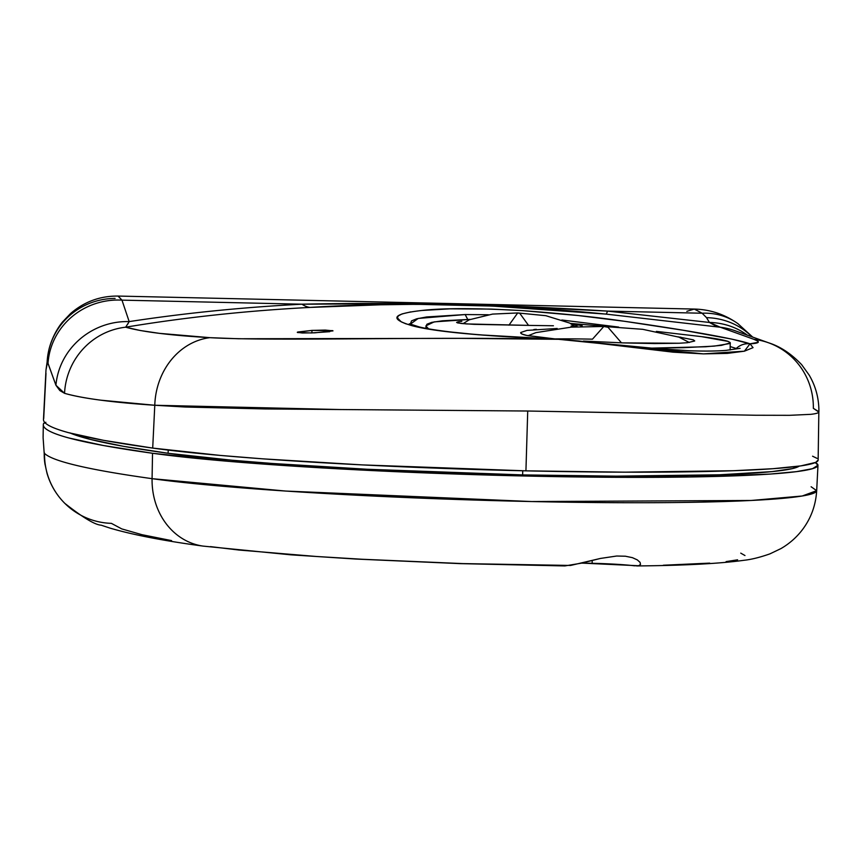 <?xml version="1.0" encoding="UTF-8"?>
<svg xmlns="http://www.w3.org/2000/svg" width="862" height="862" viewBox="0 0 862 862"><rect width="100%" height="100%" fill="white"/><g stroke="black" fill="none" stroke-linecap="round" stroke-linejoin="round"><path stroke-width="1.29" d="M729.586 343.582C730.933 343.356 730.47 342.634 728.185 341.427L730.125 342.537L729.586 343.582L714.339 346.115L683.404 347.698L651.543 348.129L705.622 346.761L721.419 345.371L730.233 342.86L730.125 350.004M728.185 341.427C723.983 339.984 715.094 338.389 701.517 336.633L728.185 341.427M656.359 331.407L659.764 331.773L656.37 331.417M607.753 326.579L570.299 323.401M421.906 310.471L450.147 308.833L491.114 309.081L522.113 310.6L578.122 315.524L624.314 321.267L683.038 330.232L731.644 339.078L750.015 343.809A17.315 17.121 113.1 0 0 736.245 348.474L730.179 346.578M618.679 327.086L561.852 319.996M488.377 314.759L465.168 314.555L467.721 319.436L465.168 314.555L426.625 316.957L416.648 318.821L411.551 320.869L410.29 324.241M332.98 330.879L314.759 332.829L302.26 332.991L297.293 332.301L311.969 330.405L325.308 330.081L332.98 330.857M297.702 332.032L311.969 330.405L311.893 332.937L311.969 330.405L332.7 330.642M654.635 343.561L623.043 342.893L679.094 343.248L654.635 343.561M678.028 336.827L693.339 339.854L694.707 340.899M553.426 325.761L530.615 325.427L553.426 325.761M577.055 326.073L571.053 326.041L577.055 326.073M577.917 324.92L571.775 324.274L581.279 325.416L580.826 325.998L582.259 325.771L580.826 325.998M45.988 373.397L43.703 418.469C42.82 420.699 44.479 423.005 48.671 425.397C52.862 427.789 59.564 430.224 68.766 432.735L103.645 440.342L152.703 448.089L220.058 455.405L262.975 458.853L362.18 464.898L525.928 470.846A354.993 20.774 1.9 0 0 818.146 460.071L818.835 412.036C818.534 412.995 815.829 413.771 810.722 414.342L789.43 415.322L755.532 415.247L527.727 411.023L525.928 470.846L624.616 472.171L733.282 470.738L773.009 468.702L800.841 465.889L815.711 462.398L818.146 460.049M769.4 343.098A69.262 68.044 109.8 0 0 753.959 339.348L720.32 327.237L753.959 339.348C760.866 341.826 759.551 343.313 750.015 343.809L758.161 342.322L757.612 341.029L753.959 339.348A69.262 68.044 -70.2 0 1 768.635 342.817A69.262 68.044 -70.2 0 1 813.34 408.329L818.835 412.036M340.587 409.558L154.783 405.259A69.262 60.566 -86.4 0 1 209.886 337.667A69.262 60.566 93.6 0 0 154.783 405.259L100.714 400.173C85.327 398.147 73.27 395.863 64.542 393.32C82.623 398.459 112.706 402.446 154.783 405.259L185.33 407.026L265.237 408.944L527.727 411.023L525.928 470.846A354.993 20.774 1.9 0 1 152.703 448.089L154.783 405.259L152.703 448.089A878.216 51.397 1.9 0 1 43.477 419.482L45.988 369.938L48.843 350.058C49.317 347.709 52.604 334.294 62.366 322.151L70.565 313.531C84.26 301.7 100.132 295.882 118.169 296.065L121.973 300.138L301.959 304.2C242.567 307.281 184.974 313.078 129.181 321.601L121.973 300.138L301.959 304.2L413.663 303.65L490.478 305.374L607.484 311.096L709.426 322.453L607.484 311.096L702.142 313.229L706.528 317.658L709.426 322.453L714.824 325.437L720.32 327.237L606.018 314.102L492.105 306.064L416.626 304.308L380.778 304.782L309.911 307.422C246.295 310.762 184.877 317.356 125.669 327.194L140.377 330.523L159.341 333.346L209.886 337.667L238.688 338.755L459.306 338.367L558.447 339.294L478.345 334.768L443.811 331.299L420.354 327.635L405.776 323.789L401.175 321.817L397.382 317.852L398.309 315.869L402.069 313.919L410.743 311.893M329.758 331.687L311.279 332.947L297.562 332.549M659.764 331.773L701.517 336.633M428.576 328.842L426.054 326.213L426.949 324.22L431.754 322.366L442.572 320.783L470.189 319.393L434.222 321.871L425.947 325.836M458.649 321.709L461.86 321.332M456.634 322.356L460.954 323.455L474.197 324.349L530.615 325.427L466.557 323.94L457.614 322.916L456.612 322.41L458.056 321.817M679.094 343.248L687.445 342.71L694.686 340.986M680.926 337.247L680.15 337.128M536.315 329.306L533.826 329.532M520.67 332.678L522.006 334.047L526.617 335.415L557.865 339.272M583.402 341.072L623.043 342.893L583.402 341.072M686.842 311.322L694.341 309.059L702.142 313.229L706.528 317.658L709.426 322.453L720.32 327.237L606.018 314.102A86.588 5.301 95.2 0 0 607.484 311.096L702.142 313.229L694.222 309.059C710.137 309.436 724.705 314.307 737.915 323.659L752.688 337.085M817.036 458.368L812.575 456.203M47.098 362.773A69.262 67.602 -166.6 0 1 49.048 349.239A69.262 67.602 13.4 0 0 47.098 362.773L48.024 363.408L55.933 385.26L64.542 393.32L59.812 390.54L55.933 385.26L47.561 362.029L45.998 369.787M606.018 314.102C504.744 304.189 401.423 301.646 309.911 307.422A86.588 35.17 87 0 1 301.959 304.2C400.162 302.088 501.996 304.383 607.484 311.096A86.588 5.301 -84.8 0 1 606.018 314.102M127.522 324.468L129.181 321.601A69.262 65.846 153.5 0 0 55.933 385.26A69.262 65.846 -26.5 0 1 129.181 321.601C184.974 313.078 242.567 307.281 301.959 304.2A86.588 35.17 -93 0 0 309.911 307.422C246.295 310.762 184.877 317.356 125.669 327.194L129.181 321.601L121.973 300.138L118.008 296.054M702.142 313.229A69.262 61.116 -54.1 0 1 738.389 324.015A69.262 61.116 125.9 0 0 702.142 313.229M49.048 349.239A69.262 67.602 -166.6 0 1 115.099 298.424M706.528 317.658A69.262 65.49 -31.2 0 1 751.944 336.816A69.262 65.49 148.8 0 0 706.528 317.658M48.024 363.408A69.262 66.536 -9.8 0 1 121.973 300.138A69.262 66.536 170.2 0 0 48.024 363.408M709.426 322.453A69.262 65.49 -31.2 0 1 747.44 335.189A69.262 65.49 148.8 0 0 709.426 322.453M813.34 408.329L818.9 411.756C819.008 398.589 815.786 386.392 809.213 375.164L801.682 364.701C791.294 353.776 780.272 346.481 768.635 342.817L734.995 330.717A69.262 68.044 109.8 0 0 720.32 327.237A69.262 68.044 -70.2 0 1 735.76 330.997M736.245 348.474A17.315 17.121 -66.9 0 1 750.015 343.809L753.043 347.645L744.391 351.19L727.291 353.398L703.403 353.883L673.147 352.17L578.617 340.943L558.447 339.294C430.784 336.385 275.431 341.406 209.886 337.667C170.504 335.383 142.424 331.892 125.669 327.194A69.262 67.624 106.1 0 0 64.542 393.32A69.262 67.624 -73.9 0 1 125.669 327.194L126.078 326.676M527.727 411.023L681.917 413.814M750.015 343.809C734.564 338.367 677.381 328.767 624.314 321.267C596.73 317.151 562.66 313.596 522.113 310.6C476.341 308.068 442.949 308.025 421.906 310.471C384.883 314.652 395.539 320.783 412.133 325.728C431.065 330.782 471.061 335.738 558.447 339.294A17.315 2.187 -87.5 0 1 558.576 339.262A17.315 2.187 92.5 0 0 558.447 339.294L703.403 353.883L744.391 351.19L750.015 343.809M410.269 324.22L418.21 318.434L465.168 314.555M556.874 339.186L527.533 335.609C522.48 334.585 520.217 333.54 520.756 332.495L527.027 330.394L557.164 328.476M640.509 564.47L638.57 565.752L634.249 565.784A41.139 2.403 1.9 0 0 592.14 563.295L592.237 560.397L592.14 563.295A41.139 2.403 1.9 0 0 581.441 563.155L600.394 558.447L616.675 556.022L625.381 556.216L632.406 557.66L637.352 559.912L640.078 562.358L640.509 564.47L638.57 565.752L583.014 563.155M210.425 546.616L239 550.042L316.279 556.475L362.493 559.276L462.743 563.597L570.59 565.45L600.394 558.447L616.675 556.022L625.381 556.216L632.406 557.66L637.352 559.912L640.121 562.433M522.631 474.908A337.225 19.74 1.9 0 0 799.225 466.116L792.426 468.605L772.05 471.611L719.598 474.79L616.373 476.158L522.631 474.908L522.749 470.781L522.631 474.908L367.072 469.251L272.834 463.508L232.061 460.233L168.079 453.283A337.225 19.74 1.9 0 0 522.631 474.908M740.738 553.135L744.973 555.537M737.592 559.815L726.106 561.604M709.685 563.123L663.331 565.235M171.592 540.614L141.918 534.677L121.757 528.902L111.37 523.353A69.262 69.014 -45.2 0 1 44.533 453.412A877.775 51.375 1.9 0 0 152.078 478.669A69.262 60.48 97.9 0 0 202.57 546.023A69.262 60.48 -82.1 0 1 152.078 478.669L152.531 453.272A878.216 51.397 -178.1 0 1 43.305 424.772A878.216 51.397 -178.1 0 1 43.531 423.651L45.858 422.283M43.1 437.616L44.932 463.81L47.011 473.281C50.373 484.789 56.321 494.82 64.833 503.376C83 517.642 95.1 524.915 101.145 525.173L110.024 528.115C132.802 534.817 163.845 540.819 203.173 546.109L290.936 554.837L355.974 559.05L460.146 563.629L564.847 565.935L581.397 563.166M811.131 486.761L816.68 490.672L802.22 496.006L751.168 500.477L531.552 501.544L285.602 491.049L152.078 478.669A354.551 20.753 1.9 0 0 550.215 501.91A354.551 20.753 1.9 0 0 816.68 490.672C815.775 505.358 810.97 518.439 802.274 529.893C796.423 537.5 789.312 543.728 780.95 548.588L769.981 553.846C760.047 557.337 751.492 559.47 744.326 560.246C720.33 563.597 684.46 565.504 636.727 565.946M44.91 422.628A173.165 10.139 -178.1 0 0 43.531 423.651C42.647 425.882 44.307 428.188 48.498 430.58C52.69 432.972 59.392 435.407 68.594 437.918L103.472 445.525L152.531 453.272A354.993 20.774 -178.1 0 0 551.163 476.546A354.993 20.774 -178.1 0 0 817.973 465.297A354.993 20.774 -178.1 0 0 815.28 462.592L817.973 465.2L812.586 468.659L796.413 471.654L769.949 474.089L689.729 476.988L581.753 477.02L459.252 474.154L337.225 468.777L230.628 461.515L152.531 453.272L152.078 478.669A877.775 51.375 -178.1 0 1 44.533 453.412L44.253 452.485A69.262 65.512 171.3 0 0 45.05 464.575A69.262 65.512 -8.7 0 1 44.253 452.485L44.533 453.412A69.262 69.014 134.8 0 0 64.769 503.311M69.747 432.843L90.607 439.48L123.546 446.333L168.079 453.283L168.241 450.104L168.079 453.283A860.448 50.362 1.9 0 1 70.684 433.241M43.305 424.772L43.111 437.077M621.459 342.839L608.022 327.28L603.799 326.472L608.022 327.28L621.459 342.839M528.546 325.405L519.797 313.348L517.717 312.949L519.797 313.348L528.546 325.405M508.946 325.168L517.717 312.949L492.558 314.091L469.273 319.78L463.045 323.67M553.975 338.938A84.853 4.967 -178.1 0 1 592.485 339.175L603.799 326.472L571.226 327.14L535.927 332.624L528.072 335.717M118.169 296.065L694.222 309.059M740.135 348.323L726.084 350.371C716.742 351.157 704.48 351.276 689.32 350.748L654.549 348.399L558.576 339.262C513.364 337.43 478.205 335.092 453.089 332.247C437.584 330.458 426.313 328.691 419.288 326.935L409.331 323.789M426.011 325.814L425.882 328.347M817.973 465.297L816.68 490.672M517.717 312.949L545.851 315.697L569.696 323.078L574.286 326.073M603.799 326.472L642.718 329.316L678.944 337.15L689.363 342.505"/></g></svg>
